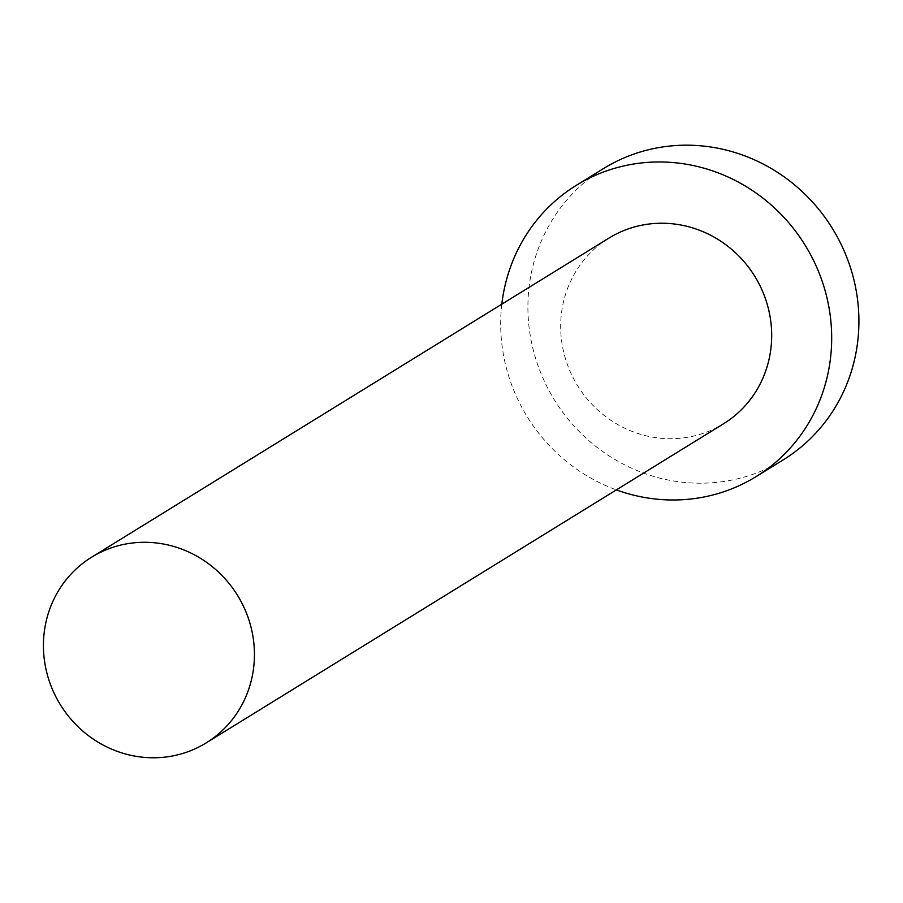 <?xml version="1.0" encoding="UTF-8"?>
<svg xmlns="http://www.w3.org/2000/svg" width="903" height="903" viewBox="0 0 903 903"><rect width="100%" height="100%" fill="white"/><g stroke="black" fill="none" stroke-linecap="round" stroke-linejoin="round"><path stroke-width="0.68" stroke-dasharray="4.51 3.39" d="M608.904 238.121A109.105 104.105 -121.7 0 0 562.4 345.939A109.105 104.105 -121.7 0 0 723.461 423.834M501.82 304.176A171.141 163.308 -121.7 0 0 503.389 354.45A171.141 163.308 -121.7 0 0 616.377 489.889M603.565 168.534A171.141 163.308 -121.7 0 0 530.614 337.654A171.141 163.308 -121.7 0 0 783.251 459.853"/><path stroke-width="1.35" d="M252.716 635.069A109.105 104.105 -121.7 0 0 91.654 557.174A109.105 104.105 -121.7 0 0 45.15 664.992A109.105 104.105 -121.7 0 0 206.211 742.887A109.105 104.105 -121.7 0 0 252.716 635.069M206.211 742.887L723.461 423.834A109.105 104.105 -121.7 0 0 769.966 316.016A109.105 104.105 -121.7 0 0 608.904 238.121L91.654 557.174M616.377 489.889A171.141 163.308 -121.7 0 0 756.025 476.637A171.141 163.308 -121.7 0 0 828.977 307.517A171.141 163.308 -121.7 0 0 576.34 185.318A171.141 163.308 -121.7 0 0 501.82 304.176M756.025 476.637L783.251 459.853A171.141 163.308 -121.7 0 0 856.202 290.721A171.141 163.308 -121.7 0 0 603.565 168.534L576.34 185.318"/></g></svg>
